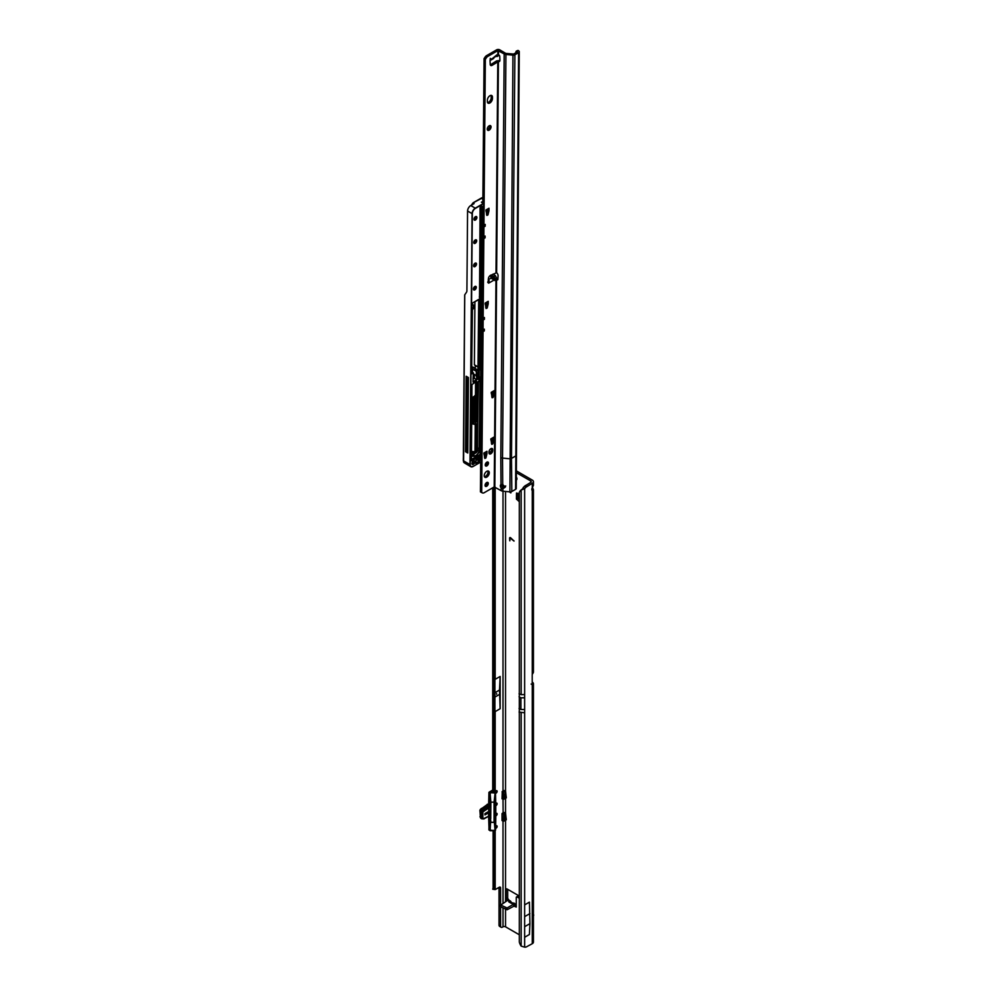 <?xml version="1.0" encoding="UTF-8"?>
<svg xmlns="http://www.w3.org/2000/svg" width="997" height="997" viewBox="0 0 997 997"><rect width="100%" height="100%" fill="white"/><g stroke="black" fill="none" stroke-linecap="round" stroke-linejoin="round"><path stroke-width="1.5" d="M509.928 492.344L510.875 492.892L509.928 492.344M516.022 480.08A2.455 1.421 -120 0 0 516.409 479.968A2.455 1.421 -120 0 0 516.92 478.834A2.455 1.421 -120 0 0 515.96 476.491M515.985 478.336A2.455 1.421 -120 0 0 516.907 479.046M532.261 487.757L532.261 483.308A3.988 2.306 0 0 0 533.432 481.688L533.432 485.34L532.261 487.757A2.679 1.545 120 0 0 531.825 489.415A2.679 1.545 120 0 0 532.261 490.561L533.432 489.726L532.435 487.521M496.631 694.261L496.631 693.526L496.631 694.261M510.19 900.839A2.281 1.869 120 0 1 510.987 902.073L510.19 900.839L508.707 901.811A2.281 1.832 16.6 0 1 510.651 902.933L510.888 902.135A2.281 1.832 -163.4 0 0 508.944 901.014L507.71 900.303L509.479 900.752M495.596 828.245A1.383 0.798 120 0 0 496.842 825.79A1.383 0.798 120 0 0 495.634 826.326M495.858 815.82A1.383 0.798 120 0 0 496.842 813.378A1.383 0.798 120 0 0 495.858 813.664M495.858 805.588A1.383 0.798 120 0 0 496.842 803.146A1.383 0.798 120 0 0 495.808 803.47M495.559 793.163A1.383 0.798 120 0 0 496.842 790.721A1.383 0.798 120 0 0 495.185 792.254L495.185 792.69M532.261 943.71L532.261 684.64L533.245 684.453A3.988 2.306 0 0 0 533.432 683.755L533.432 942.09A3.988 2.306 180 0 1 532.261 943.71L526.154 947A8.948 5.172 120 0 1 524.634 947.15L521.169 946.116A8.948 5.832 -127.5 0 1 519.325 942.04L519.325 492.481A8.948 5.832 -127.5 0 1 520.795 490.262L522.116 489.253A8.948 5.832 -127.5 0 1 522.403 489.053M519.088 501.503L516.409 498.936L517.966 498.039L517.966 493.415M517.966 498.039L516.658 499.435M519.088 499.285L518.203 498.537M514.39 905.949L516.259 907.071L516.259 897.562A1.346 0.773 60 0 1 516.533 896.951L518.079 896.054A1.346 0.773 60 0 1 518.752 896.116L519.088 896.315M507.685 889.324L507.685 898.584L506.127 898.858L507.685 897.612M507.685 898.447L509.081 900.204M532.211 682.098L532.261 682.122A3.988 2.306 0 0 1 533.432 683.755M515.885 470.609L532.261 480.068A3.988 2.306 0 0 1 533.432 481.688M516.409 498.936L516.508 493.029L519.088 493.752M514.028 541.084L510.04 537.931L509.853 540.823L509.592 538.193A1.259 0.723 -120 0 1 510.713 537.844L514.028 541.084M506.127 901.226L506.127 889.523A1.346 0.773 -120 0 1 507.074 888.975L506.127 889.523M519.088 895.917L507.074 888.975M516.533 896.951A1.346 0.773 60 0 1 517.206 897.013L519.088 898.098M515.898 472.404L530.716 480.953A1.795 1.034 0 0 1 531.239 481.688A1.795 1.034 0 0 1 530.716 482.423L524.596 486.2A8.948 5.172 120 0 0 523.076 487.807L524.634 488.692L521.169 490.013A8.948 5.832 -127.5 0 0 520.795 490.262M505.143 793.737L505.529 798.248L506.264 797.887L505.529 790.883A1.795 1.034 180 0 0 502.999 790.883L502.264 791.581M505.529 901.562L505.529 820.12A1.795 1.034 0 0 0 505.516 820.12L506.264 819.808L505.529 812.817A1.795 1.034 180 0 0 502.999 812.817L502.351 813.353M505.529 909.6L505.529 926.811L519.088 934.638M519.088 693.762L521.169 694.672L521.169 490.013L522.627 488.767M500.581 904.466L500.581 887.941A1.795 1.034 120 0 0 500.207 887.131A1.795 1.034 120 0 0 499.31 887.218L495.521 889.411A2.679 1.545 -60 0 1 495.185 889.561L492.854 889.274L493.091 888.177L492.73 889.087M495.185 830.538L495.185 889.561L494.375 888.302L494.375 830.738M500.145 708.73L500.145 676.464L499.509 690.036L500.145 708.73L495.185 711.596L494.898 714.699M505.529 926.811A1.795 1.034 0 0 0 502.999 926.811L502.476 927.11A2.679 1.545 -60 0 1 501.13 927.247A2.679 1.545 -60 0 1 500.581 926.014L500.581 906.709M500.145 676.464L495.185 679.318L494.923 673.573M516.259 907.071L513.704 905.949L513.904 904.042L515.736 903.98M514.352 905.937L507.074 909.775L500.756 906.846L500.756 906.111M508.707 901.811L511.436 903.394L515.337 903.818M507.71 900.303L500.756 905.052L507.074 907.98L513.904 904.042M494.898 676.838L494.923 718.438M501.13 927.247L499.584 926.35A2.679 1.545 -60 0 1 499.023 925.129L499.023 887.38M514.028 540.897L510.103 537.894M509.729 540.524L509.592 538.193M506.264 818.861A3.988 2.306 0 0 0 505.242 818.624M506.264 796.939A3.988 2.306 0 0 0 505.242 796.703M516.259 903.967L514.228 903.955L513.704 905.949M516.122 904.927L514.402 905.6M507.71 900.204L507.685 898.584M506.999 900.715L506.227 899.219M511.436 903.394L510.751 902.995M511.212 902.983L514.203 903.157M514.041 903.955L512.583 902.846M499.509 694.423L494.898 697.09M499.509 690.036L494.898 692.703M492.73 699.857L492.73 689.189M533.432 489.726L533.432 672.065A3.988 2.306 180 0 1 533.245 672.751L532.261 674.421A1.346 0.773 -60 0 0 532.211 674.807L532.211 684.316A1.346 0.773 -60 0 0 532.261 684.64L531.152 684.067M532.261 483.308L526.154 487.097A8.948 5.172 120 0 0 524.634 488.692L524.634 697.825L520.895 697.825L519.051 696.753M526.952 486.386L525.407 485.489M525.145 926.4L529.93 923.646L529.419 934.501L524.634 937.267L524.634 904.902L524.634 937.267M529.93 923.646L529.419 902.135L524.634 904.902M529.93 913.588L525.145 916.343M533.432 915.408L533.694 915.258A2.642 1.52 120 0 0 533.432 914.361M533.694 915.258L533.432 916.131M495.484 830.077L495.484 792.839L494.5 791.979L492.132 792.154L492.094 791.232A2.904 1.682 180 0 1 492.73 790.447M495.783 817.764L495.546 830.165L490.1 830.738L494.948 830.675L488.941 829.978L489.029 817.029M495.895 792.665L494.948 792.852M482.349 818.587L483.121 818.873L482.349 818.587L481.688 811.795L482.349 818.587M502.127 798.722L503.859 799.22L505.467 798.211L505.429 792.353M502.999 799.046L503.124 813.004L502.077 813.515L502.189 820.668L503.859 821.142L505.467 820.132L505.03 812.605M502.127 820.456L503.659 821.067L503.659 814.262L505.467 812.966L503.909 814.237L502.127 813.789M484.941 813.614L484.941 814.923L487.782 813.278L487.782 811.969L484.941 813.614L487.782 811.969L487.782 813.278L484.941 814.923L484.941 813.614M481.688 811.795L486.773 807.508L483.084 809.651L481.514 811.732L481.514 818.412L482.249 818.811M483.121 818.873L488.094 816.456A2.418 1.396 -60 0 1 488.779 816.231L490.649 817.777L490.649 806.723L488.418 807.52L490.586 806.212L489.839 792.951L495.222 792.391L491.882 791.942M495.484 792.827L495.783 805.888M494.699 793.001L489.053 792.49L489.053 805.314L490.848 806.261L490.748 817.777L488.418 816.406A2.056 1.184 120 0 0 488.094 816.481L483.059 819.011M505.143 796.105L505.467 797.326L504.557 796.304M505.143 815.658L505.529 820.045L504.557 818.225M505.143 818.026L505.467 819.247M505.429 814.275L505.491 813.29M503.161 790.795L502.762 791.481M502.451 791.493L502.189 798.747M505.354 797.014L505.467 791.419L503.909 792.316L502.052 791.83L503.747 792.042L505.305 791.144L504.669 790.609M489.839 830.588L490.499 817.789L490.848 822.363L494.088 822.363L494.088 802.149L490.848 802.149L490.1 792.702M482.112 810.86L483.121 811.757L488.094 808.417A2.418 1.396 -60 0 0 488.779 807.869L488.555 816.443L489.303 816.755L489.053 807.171M483.121 811.757L483.881 810.287L483.121 809.851M484.218 818.699L488.418 816.406M480.591 810.96L480.242 809.539L481.127 810.112M479.968 816.755L480.566 817.415M482.025 809.215L481.053 808.729L479.881 810.349L480.566 817.702M480.404 817.478L479.968 810.486L481.314 808.692L482.099 809.14L480.566 811.184L480.99 818.313M495.546 792.702L496.107 791.007A1.259 0.723 -60 0 1 496.194 791.045L495.721 791.144M495.609 827.772L496.107 826.077A1.259 0.723 -60 0 1 496.194 826.114L495.721 826.226M487.595 804.292L480.355 809.539M490.1 830.663L490.586 822.301L494.338 822.301L495.085 830.476L494.338 822.301L495.085 793.064L494.088 802.136L490.848 802.136L490.848 806.261M495.222 792.391L495.771 804.803M483.084 809.651L482.224 809.041L485.826 806.959L486.773 807.508M484.23 475.694A3.577 2.044 120.5 0 0 484.941 477.314A3.577 2.044 120.5 0 0 487.695 476.367A3.577 2.044 120.5 0 0 489.29 472.765A3.577 2.044 120.5 0 0 488.567 471.145A3.577 2.044 120.5 0 0 485.813 472.092A3.577 2.044 120.5 0 0 484.23 475.694M484.43 476.74A3.577 2.044 120.5 0 0 488.019 472.017A3.577 2.044 120.5 0 0 487.82 470.97M485.053 485.34A2.281 1.309 120.5 0 0 485.514 486.374A2.281 1.309 120.5 0 0 487.271 485.776A2.281 1.309 120.5 0 0 488.281 483.483A2.281 1.309 120.5 0 0 487.832 482.448A2.281 1.309 120.5 0 0 486.075 483.047A2.281 1.309 120.5 0 0 485.053 485.34M485.078 485.664A2.281 1.309 120.5 0 0 487.022 482.735A2.281 1.309 120.5 0 0 486.997 482.411M485.227 464.976A2.281 1.309 120.5 0 0 485.689 466.01A2.281 1.309 120.5 0 0 487.446 465.412A2.281 1.309 120.5 0 0 488.455 463.119A2.281 1.309 120.5 0 0 487.994 462.085A2.281 1.309 120.5 0 0 486.237 462.683A2.281 1.309 120.5 0 0 485.227 464.976M485.252 465.3A2.281 1.309 120.5 0 0 487.197 462.371A2.281 1.309 120.5 0 0 487.172 462.047M490.736 275.147L493.939 276.456L495.409 279.26L494.998 280.518L491.01 278.151L490.661 275.309L494.836 280.556M492.854 58.162L496.892 54.835L497.291 55.633L495.671 56.405M489.876 102.978A3.577 2.044 120.5 0 0 492.431 98.603L492.443 97.158A3.577 2.044 120.5 0 0 491.733 95.525A3.577 2.044 120.5 0 0 488.979 96.485A3.577 2.044 120.5 0 0 487.383 100.074L487.371 101.532A3.577 2.044 120.5 0 0 488.081 103.152A3.577 2.044 120.5 0 0 489.876 102.978M487.57 102.579A3.577 2.044 120.5 0 0 488.617 102.23A3.577 2.044 120.5 0 0 491.172 97.856L491.185 96.41A3.577 2.044 120.5 0 0 490.973 95.363M487.259 129.087A2.679 1.533 120.5 0 0 487.807 130.308A2.679 1.533 120.5 0 0 489.863 129.598A2.679 1.533 120.5 0 0 491.06 126.893A2.679 1.533 120.5 0 0 490.524 125.684A2.679 1.533 120.5 0 0 488.455 126.395A2.679 1.533 120.5 0 0 487.259 129.087M487.334 129.66A2.679 1.533 120.5 0 0 489.801 126.158A2.679 1.533 120.5 0 0 489.726 125.585M493.939 276.456L495.359 275.633L496.83 278.437L495.958 279.372L497.017 279.746A1.122 0.648 -120 0 0 497.864 279.397L498.089 275.845A2.679 1.545 -120 0 0 496.643 272.717L490.449 275.421A2.679 1.533 120.5 0 0 488.418 278.624L488.194 282.463A1.122 0.636 120.5 0 0 488.979 282.974L489.116 280.643L488.231 279.758M490.075 59.77L490.86 59.346A1.122 0.636 120.5 0 0 490.063 60.767L490.225 64.394A2.679 1.533 120.5 0 0 490.761 65.478A2.679 1.533 120.5 0 0 492.219 65.266L498.413 61.552A2.679 1.545 -120 0 0 499.347 61.502A2.679 1.545 -120 0 0 499.908 60.294A2.679 1.545 -120 0 0 499.908 60.169L499.734 56.38A1.122 0.648 -120 0 0 498.911 55.034L497.839 54.897L497.877 50.598L504.195 53.95A3.128 1.832 0.5 0 0 505.928 54.474L512.944 55.159A2.243 1.309 0.5 0 0 514.876 54.798L518.614 52.642A2.243 1.309 0.5 0 0 519.263 51.732A2.243 1.309 0.5 0 0 518.814 50.934L518.49 50.685A1.795 0.885 -113.4 0 0 517.767 50.498A1.795 0.885 -113.4 0 0 517.555 50.685M486.511 214.38L487.994 214.754L486.848 215.414L485.95 209.993L488.991 208.236A2.679 1.545 60 0 1 488.443 209.445L485.95 210.878M487.695 210.143L488.954 210.89L487.695 210.143L486.735 214.006M491.783 396.744L493.266 397.118L492.119 397.791L491.222 392.357L494.263 390.6A2.679 1.545 60 0 1 493.702 391.809L491.222 393.254M492.954 392.519L494.225 393.254L492.954 392.519L492.007 396.382M491.384 443.291L492.879 443.665L491.72 444.338L490.836 438.904L493.876 437.147A2.679 1.545 60 0 1 493.316 438.356L490.823 439.789M492.568 439.054L493.839 439.802L492.568 439.054L491.608 442.917M484.467 457.424L485.963 457.797L484.804 458.458L483.906 453.024L486.947 451.28A2.679 1.545 60 0 1 486.399 452.488L483.906 453.922M485.651 453.186L486.91 453.934L485.651 453.186L484.692 457.05M489.029 453.261A2.679 1.533 120.5 0 0 491.484 449.759L491.496 449.036A2.679 1.533 120.5 0 0 491.421 448.463M482.847 203.002L484.068 58.636L484.816 57.514A3.577 2.044 -59.5 0 1 486.611 55.62L496.606 49.85A2.243 1.309 -179.5 0 1 499.771 49.862L505.467 53.215A1.346 0.785 0.5 0 0 506.202 53.439L513.605 54.062L517.343 51.894L517.069 51.308A1.795 0.885 -113.4 0 0 516.334 51.121A1.795 0.885 -113.4 0 0 516.122 51.308L515.698 52.853M490.287 64.817A2.679 1.533 120.5 0 0 490.948 64.531L496.518 60.929L497.777 61.677L496.008 272.592M514.876 54.798L511.473 458.421A2.243 1.309 -179.5 0 1 509.542 458.77L502.538 458.084L502.725 484.692L505.417 486.985L502.962 488.779L501.092 487.882L501.167 490.661L494.213 486.935L484.206 492.705A3.577 2.044 -59.5 0 1 482.423 492.892L480.429 491.87L480.679 462.172M480.728 455.193L481.364 379.446M485.726 307.462L487.221 307.836L486.062 308.509L485.178 303.076L488.206 301.318A2.679 1.545 60 0 1 487.658 302.527L485.165 303.96M486.91 303.225L488.169 303.973L486.91 303.225L485.95 307.088M481.688 492.618L483.047 331.64L484.305 330.917L484.318 329.147L483.059 329.87L483.146 320.012L484.405 319.277L484.417 317.507L483.159 318.242L483.819 238.557L485.09 237.834L484.056 236.663M485.09 237.834L485.103 236.052L483.844 236.788L483.919 226.93L485.19 226.194L485.203 224.425L483.944 225.148L485.327 59.384L486.075 58.25A3.577 2.044 -59.5 0 1 487.869 56.368L497.877 50.598M488.966 210.766L488.991 208.236M488.954 210.89L487.994 214.754M488.194 303.861L488.206 301.318M488.169 303.973L487.221 307.836M494.238 393.142L494.263 390.6M494.225 393.254L493.266 397.118M493.851 439.677L493.876 437.147M493.839 439.802L492.879 443.665M486.922 453.809L486.947 451.28M486.91 453.934L485.963 457.797M492.755 449.772A2.679 1.533 120.5 0 0 492.219 448.563A2.679 1.533 120.5 0 0 490.15 449.273A2.679 1.533 120.5 0 0 488.954 451.965L488.954 452.7A2.679 1.533 120.5 0 0 489.49 453.909A2.679 1.533 120.5 0 0 491.558 453.199A2.679 1.533 120.5 0 0 492.755 450.507L491.496 449.036M519.263 51.732L516.234 488.418A2.243 1.309 -179.5 0 1 515.574 489.353L511.835 491.509A2.243 1.309 -179.5 0 1 509.903 491.87L502.887 491.185A3.128 1.832 -179.5 0 1 501.167 490.661M501.678 484.554A2.455 1.421 -120 0 0 501.616 485.065A2.455 1.421 -120 0 0 501.927 486.411L503.46 487.82L505.703 485.95M493.577 280.319L488.979 282.974L487.707 282.226L488.218 281.204M495.92 278.3L497.902 278.774M495.359 275.633L493.104 274.138A1.346 0.785 0.5 0 0 493.041 274.1M498.6 54.885L495.796 56.468M498.712 54.823L497.204 55.645M490.86 59.346L495.459 56.692M494.836 486.935L496.581 279.459L497.852 278.736M496.643 272.717L498.413 61.552L499.684 60.829A2.679 1.545 -120 0 0 499.821 60.867M501.092 487.882A2.455 1.421 60 0 1 500.344 485.788A2.455 1.421 60 0 1 500.855 484.692A2.455 1.421 60 0 1 501.005 484.617L502.725 484.692M505.928 54.474L502.538 458.084A3.128 1.832 -179.5 0 1 500.806 457.561L501.005 484.617M498.263 61.552L499.684 60.829M496.518 60.929L498.949 60.593M484.068 58.636L485.327 59.384M490.973 59.982L490.237 58.374M489.116 280.643L488.368 281.403M502.962 488.779L503.46 487.82M485.19 226.194L484.156 225.023M484.305 330.917L483.271 329.745M484.405 319.277L483.371 318.118M466.696 450.32A1.57 0.897 -59.5 0 1 466.957 450.121A1.57 0.897 -59.5 0 1 467.63 449.996A13.023 7.44 120.5 0 0 467.792 450.046M473.077 202.877L482.934 197.643L473.077 202.877L471.593 205.046M474.061 203.475L473.126 202.927M463.593 462.11L464.702 294.9L466.534 292.171A4.025 2.33 60 0 0 466.908 290.8L467.568 210.99A4.474 2.555 -59.5 0 1 470.771 205.532L474.061 203.625M480.99 379.658L480.355 454.968M480.255 380.081L479.682 449.024L477.488 447.865M477.688 423.501L478.386 381.278M471.357 454.831A16.151 9.235 120.5 0 0 472.852 454.632A4.649 2.667 120.5 0 0 475.17 453.149M474.373 375.819L473.5 376.33M471.319 459.393L480.168 454.669L480.791 379.77M463.368 458.109L464.702 294.9M466.185 376.255L465.549 451.703L467.767 453.012L468.403 377.551L466.185 376.255M474.859 422.005L477.027 421.332L475.083 421.195L475.719 420.148A225.546 128.962 120.5 0 0 475.93 398.139M476.018 420.734L477.713 421.768L477.413 450.607M476.641 420.796L476.84 397.616M474.385 375.096L474.348 378.299L476.878 379.782L476.915 375.994L473.525 374.025M482.884 199.151L481.127 198.166C482.835 197.281 483.246 197.518 482.361 198.889M474.348 378.299L473.101 379.022M465.549 451.703L466.683 451.043L467.306 376.916M466.683 451.043L467.78 451.566M471.706 368.541A2.193 1.284 -179.5 0 1 472.628 368.865L476.454 371.108L478.062 370.186L475.133 368.678L477.999 369.862L478.024 367.008L475.295 365.7A4.649 2.717 -179.5 0 0 475.17 365.55L474.385 364.802L474.921 301.642M464.764 294.788L463.368 460.788L464.191 462.782L470.846 466.708A4.474 2.555 -59.5 0 1 469.961 464.677L472.067 213.632L467.568 210.99M463.306 460.664L463.331 458.034L463.368 460.739M471.718 366.921A4.649 2.717 -179.5 0 1 474.36 367.706A4.649 2.717 -179.5 0 1 475.27 368.466L475.295 365.7M478.024 367.008L478.71 299.449M471.382 451.305L476.18 452.339L475.881 423.438L476.628 423.875L476.392 452.264A1.159 0.661 120.5 0 0 477.413 450.756L477.65 421.843L474.846 422.005L475.046 399.473L477.875 396.382L477.987 382.2L482.149 378.362L483.62 203.675L475.382 208.385A4.3 2.455 120.5 0 0 472.316 213.632L470.21 464.677A4.3 2.455 120.5 0 0 473.214 466.409L481.451 461.661L481.489 456.078L471.431 460.801L480.866 455.579L479.669 454.869L471.307 459.692M475.482 423.725L475.282 451.815L471.382 451.404L474.871 451.716A1.52 0.872 -59.5 0 1 474.584 451.753L471.382 451.479M476.878 379.782L473.027 382.013L473.475 373.127L471.618 373.9L472.404 309.544A2.505 1.433 120.5 0 0 474.198 306.49A2.505 1.433 120.5 0 0 472.441 305.481L472.453 303.001L479.034 299.499L478.435 369.974L476.578 371.333L476.541 376.218M473.077 381.839L473.052 378.075M470.771 205.532L475.257 208.174L483.458 203.438L481.838 202.416M519.088 712.032L524.634 712.805L524.634 947.15M521.169 946.116L521.169 712.942M530.716 482.423L530.716 480.953M505.529 491.434L505.529 790.883M502.276 791.643L502.052 798.796L503.859 799.22L505.529 798.248L505.529 812.817M495.185 711.596L495.185 792.254M495.06 712.992L495.06 792.229M495.06 830.613L495.06 889.474M502.999 820.98L502.999 903.033M502.999 908.142L502.999 926.811M502.999 484.716L502.999 487.707M502.999 491.197L502.999 790.883M495.185 487.134L495.185 679.318M493.091 487.583L493.091 792.204M493.091 830.738L493.091 888.177L494.375 888.302M494.375 792.042L494.375 486.872M494.886 486.972L494.886 792.129M494.886 830.7L494.886 889.312M495.06 487.072L495.06 678.197M492.73 792.166L492.73 487.782L492.73 792.166M499.31 887.218L500.581 887.941M499.023 925.129L500.581 926.014M506.264 797.887L505.629 798.261M506.264 819.808L505.629 820.182M518.752 896.116L517.206 897.013M500.756 905.052L500.756 906.846M505.815 907.98L505.815 909.775M507.074 907.98L507.074 909.775M511.137 902.285L511.449 902.958M532.261 674.421L532.261 490.561M521.169 694.672L524.634 694.535M526.154 487.097L524.596 486.2M524.634 712.805L524.634 697.825M524.634 709.515L520.895 709.515L520.895 697.825M520.895 709.515L519.051 708.456M495.596 827.859L496.194 826.114A1.259 0.723 -60 0 1 496.456 826.775M496.157 815.284L496.107 813.652A1.259 0.723 -60 0 1 496.456 814.35M496.157 805.053L496.107 803.42A1.259 0.723 -60 0 1 496.456 804.118M495.546 792.777L496.194 791.045A1.259 0.723 -60 0 1 496.456 791.693M483.209 809.788L483.969 810.225L487.595 807.832A2.418 1.396 180 0 1 487.595 805.863L488.941 805.09M488.941 805.003A3.041 1.757 180 0 1 488.617 804.853L487.346 804.168L488.617 804.853M482.872 812.318L482.872 818.599M505.491 797.301L503.909 799.108L503.659 792.341L503.659 799.145L502.139 798.771M503.659 821.067L503.909 814.237L502.189 813.876M492.319 792.129L492.319 791.444L492.119 792.104M492.73 790.845A2.679 1.545 0 0 0 492.319 791.444L492.094 791.232M490.848 818.25L489.053 817.303A2.056 1.184 120 0 0 488.792 816.493M492.73 790.073L489.203 792.104L490.001 792.677M483.333 807.52L481.127 808.667M489.053 805.028L489.053 805.314A2.056 1.184 120 0 1 487.595 807.832M489.053 829.84L488.617 816.356M505.491 791.394L504.831 790.633M503.909 821.042L502.052 820.556L502.052 813.589M488.094 808.417L487.845 807.981A2.056 1.184 120 0 0 488.418 807.52M487.595 805.863A2.056 1.184 -120 0 0 488.617 805.962A2.056 1.184 -120 0 0 489.029 805.302M481.863 818.549L484.093 818.886M495.771 804.616L495.783 816.842M495.783 816.668L495.771 817.939M482.224 809.041L483.171 809.589M480.566 817.864L481.514 818.412M480.566 811.184L481.514 811.732M480.99 810.249L481.937 810.798M491.571 275.284L495.31 279.995M491.172 97.856L492.431 98.603M495.958 279.372L494.213 486.935M495.409 279.26L496.83 278.437M502.824 488.767L502.887 491.185M488.356 279.683L491.01 278.151M509.903 491.87L512.944 55.159M497.877 279.26L497.017 279.746M500.806 457.561L504.195 53.95M498.475 54.81L498.512 50.598M515.873 455.342A2.243 1.309 -179.5 0 1 515.225 456.252L511.473 458.421L511.835 491.509M515.574 489.353L518.614 52.642M517.069 51.308L518.49 50.685M490.948 64.531L492.219 65.266M486.611 55.62L487.869 56.368M484.816 57.514L486.075 58.25M484.293 58.399L485.551 59.147M491.484 449.759L492.755 450.507M491.185 96.41L492.443 97.158M503.124 488.206L502.301 488.692M485.651 458.221L484.505 457.548M492.58 444.089L491.434 443.416M492.967 397.554L491.82 396.881M486.91 308.26L485.776 307.587M487.695 215.178L486.548 214.505M474.834 461.86A2.056 1.171 -59.5 0 1 473.363 464.378A2.056 1.171 -59.5 0 1 471.917 463.543A2.056 1.171 -59.5 0 1 473.388 461.025A2.056 1.171 -59.5 0 1 474.834 461.86M471.93 463.543A1.882 1.072 120.5 0 0 472.291 464.253A1.882 1.072 120.5 0 0 473.239 464.153A1.882 1.072 120.5 0 0 474.572 461.86A1.882 1.072 120.5 0 0 474.198 461.013A1.882 1.072 120.5 0 0 473.351 461.05M473.388 289.005A2.056 1.171 -59.5 0 1 474.859 286.5A2.056 1.171 -59.5 0 1 476.292 287.323A2.056 1.171 -59.5 0 1 474.834 289.84A2.056 1.171 -59.5 0 1 473.388 289.005A1.882 1.072 120.5 0 0 473.762 289.716A1.882 1.072 120.5 0 0 475.208 289.217A1.882 1.072 120.5 0 0 476.043 287.323A1.882 1.072 120.5 0 0 475.669 286.475A1.882 1.072 120.5 0 0 474.821 286.513M473.587 265.738A2.056 1.171 -59.5 0 1 475.046 263.22A2.056 1.171 -59.5 0 1 476.491 264.055A2.056 1.171 -59.5 0 1 475.021 266.573A2.056 1.171 -59.5 0 1 473.587 265.738A1.882 1.072 120.5 0 0 473.961 266.436A1.882 1.072 120.5 0 0 475.407 265.937A1.882 1.072 120.5 0 0 476.242 264.055A1.882 1.072 120.5 0 0 475.868 263.196A1.882 1.072 120.5 0 0 475.008 263.245M473.774 242.47A2.056 1.171 -59.5 0 1 475.245 239.953A2.056 1.171 -59.5 0 1 476.691 240.788A2.056 1.171 -59.5 0 1 475.22 243.293A2.056 1.171 -59.5 0 1 473.774 242.47A1.882 1.072 120.5 0 0 474.148 243.168A1.882 1.072 120.5 0 0 475.606 242.67A1.882 1.072 120.5 0 0 476.441 240.788A1.882 1.072 120.5 0 0 476.055 239.928A1.882 1.072 120.5 0 0 475.208 239.978M473.974 219.19A2.056 1.171 -59.5 0 1 475.444 216.685A2.056 1.171 -59.5 0 1 476.89 217.508A2.056 1.171 -59.5 0 1 475.419 220.025A2.056 1.171 -59.5 0 1 473.974 219.19A1.882 1.072 120.5 0 0 474.348 219.901A1.882 1.072 120.5 0 0 475.793 219.402A1.882 1.072 120.5 0 0 476.628 217.508A1.882 1.072 120.5 0 0 476.254 216.661A1.882 1.072 120.5 0 0 475.407 216.698M476.578 459.405L479.719 457.598L480.454 460.215L476.267 463.493L475.594 462.645A3.49 1.994 120.5 0 0 475.818 460.851L476.454 459.48M475.594 462.645L475.843 460.701M475.569 462.932L479.557 461.299L480.218 458.022L479.594 457.673L480.467 458.034M475.532 463.057L476.267 463.493M471.357 453.822A1.745 0.997 -59.5 0 1 472.902 452.9L472.703 452.974A1.57 0.897 120.5 0 0 472.104 453.062M475.133 368.678A4.474 2.605 0.5 0 0 474.236 367.93A4.474 2.605 0.5 0 0 471.718 367.183M481.401 202.229L482.86 201.382M487.707 210.08L485.95 211.09M486.922 303.163L485.165 304.185M485.664 452.974L483.906 453.996M492.58 438.842L490.823 439.864M492.979 392.307L491.222 393.317M471.344 455.779A16.151 9.235 120.5 0 0 474.908 455.853A4.649 2.667 120.5 0 0 479.108 450.669L480.006 380.231M479.682 449.024L479.358 450.706L477.476 449.709M479.358 450.706A4.835 2.767 -59.5 0 1 474.996 456.078L472.852 454.632M472.902 452.9A12.849 7.34 120.5 0 0 475.756 452.95L475.581 453.037A13.023 7.44 -59.5 0 1 472.752 452.999M473.999 376.043L473.974 378.511L473.999 376.043M474.996 456.078A16.338 9.334 -59.5 0 1 471.382 456.015A1.745 0.997 -59.5 0 1 471.344 456.003M475.756 452.95A1.346 0.773 120.5 0 0 476.678 452.164M477.451 421.27L477.663 397.03M480.292 455.23L479.532 454.644M464.191 462.782L463.306 460.726L470.21 464.677M488.954 452.65L490.948 451.491A1.271 0.723 120.5 0 0 491.01 451.467M472.242 305.219L472.316 305.256A2.679 1.533 -59.5 0 1 473.662 305.119A2.679 1.533 -59.5 0 1 474.198 306.403M476.055 398.065A225.634 129.012 -59.5 0 1 475.843 420.161L475.432 421.07M474.996 451.616L475.233 423.875M473.027 424.037L472.653 398.077L475.482 394.986L475.581 381.751M476.279 376.218L476.329 371.333L472.491 369.077A2.019 1.171 0.5 0 0 471.706 368.79M472.466 372.317L472.628 368.865M471.693 371.918L473.351 372.903L471.693 371.931M475.843 420.161L474.921 419.687M475.606 422.441L474.846 421.868M473.064 202.827L471.344 205.195L473.052 202.84L481.115 198.179M481.838 202.491L483.62 203.675M472.316 213.632L472.067 213.632A4.474 2.555 -59.5 0 1 475.257 208.174L475.382 208.385M471.743 373.825L473.525 373.052L471.693 371.869M476.242 366.186L475.17 365.55M481.314 461.736L473.089 466.484A4.474 2.555 -59.5 0 1 470.846 466.708L473.214 466.409M490.873 451.691L488.954 452.8M489.228 453.199L489.913 452.8M473.077 381.689L476.628 379.633L476.666 376.143M476.504 452.214A1.346 0.773 -59.5 0 1 476.392 452.289L477.413 450.756M471.307 460.427L472.005 460.988M475.843 381.602L475.731 394.999L476.616 395.51L476.167 381.415L476.99 381.751L476.865 395.522L474.036 398.601L473.824 424.049L475.881 423.438M473.413 396.756L474.422 397.504L475.98 396.607L475.095 396.083L472.902 398.077L472.69 423.526L473.575 424.049L473.787 398.601L472.653 398.077M476.99 381.751L476.23 381.328M477.152 421.544L477.713 396.956M476.628 423.875L475.881 423.451M475.756 423.513L473.824 424.049M472.428 423.526L473.313 423.887M474.036 398.601L474.547 397.728M475.482 394.986L474.971 395.871M476.105 396.831L476.865 395.522M474.385 364.802L478.473 367.058M478.46 367.133L478.435 369.974M479.32 370.323L480.055 207.8L480.816 206.479L482.523 206.367L481.077 377.464L478.747 379.683L477.987 379.246L478.049 372.504L479.32 370.174M471.257 460.402L471.893 384.692L476.23 381.315M476.516 460.103L477.663 458.832M477.152 459.742L475.868 460.776M477.663 458.869L477.276 459.966L479.682 461.524M477.924 458.695L480.454 460.215M480.031 457.623L476.541 459.492L475.818 460.851A3.664 2.094 -59.5 0 1 475.843 461.175M478.062 377.576L478.934 376.492L478.971 371.121M479.594 297.418L480.355 206.99M480.616 206.691L479.844 297.58M479.233 370.784L479.183 376.492L478.049 377.863M478.934 376.492L480.828 377.452L481.701 206.03M478.423 377.365L480.193 378.548L481.077 377.464M478.049 379.122L480.317 378.773M479.308 296.944L479.781 297.729M482.86 201.755L481.8 202.379M473.351 372.903L473.101 378.112M471.618 373.9L471.693 370.984M478.784 299.349L472.416 303.088L472.242 305.443M481.638 206.005L480.816 206.479M480.704 206.566L480.055 207.8M478.049 372.504L477.987 379.097M480.068 207.65L479.52 297.58M478.809 371.196L478.062 372.367M479.931 298.053L479.383 370.248L478.697 371.27M472.865 423.937L474.323 424.336M481.451 461.511L481.551 456.015L480.105 454.819M492.854 889.274L495.011 889.498M500.482 904.69L500.482 906.485M511.66 902.933L511.274 902.086M488.617 805.962L488.941 792.341L492.73 789.998M505.529 813.116L505.354 818.936M495.845 805.177L495.97 803.333M495.858 815.409L495.97 813.564M495.546 792.74L494.612 791.967M480.753 818.275L481.701 818.824M498.276 55.807L496.955 56.567M493.727 58.437L491.147 59.92M516.334 51.121L517.767 50.498M472.291 464.253L471.967 463.468L474.198 461.013M473.762 289.716L473.438 288.931L475.669 286.475M473.961 266.436L473.637 265.663L475.868 263.196M474.148 243.168L473.824 242.396L476.055 239.928M474.348 219.901L474.024 219.116L476.254 216.661M475.694 463.318L475.631 462.62M471.357 453.884L472.528 452.974L475.656 453.049L477.015 451.417M472.578 304.484L473.662 305.119L472.204 309.917L471.693 370.934M473.924 378.536L473.949 376.068M481.713 202.341L483.67 203.6L482.199 378.287L478.037 382.138L477.924 396.308L475.095 399.398L474.908 421.943M476.192 381.39L471.942 384.618L471.431 460.801"/></g></svg>
